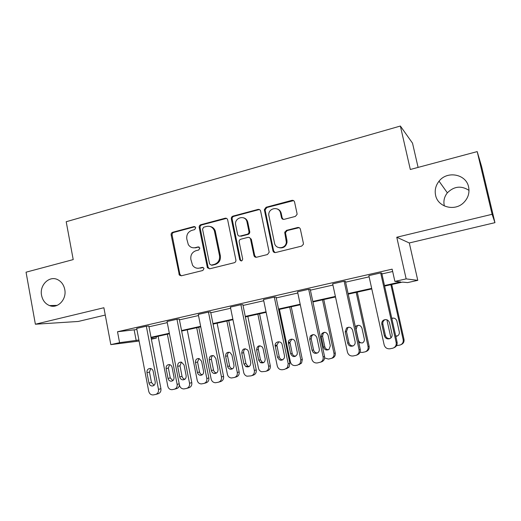 <?xml version="1.0" encoding="UTF-8"?>
<svg xmlns="http://www.w3.org/2000/svg" width="521" height="521" viewBox="0 0 521 521"><rect width="100%" height="100%" fill="white"/><g stroke="black" fill="none" stroke-linecap="round" stroke-linejoin="round"><path stroke-width="0.78" d="M435.595 195.284C437.803 207.13 454.761 211.721 463.683 202.636C468.138 198.13 469.773 192.881 468.587 186.902C466.119 174.014 447.077 170.497 439.047 181.184C435.693 185.456 434.54 190.152 435.595 195.284M469.004 190.38C461.248 185.411 454.032 186.231 447.357 192.835C444.341 196.645 443.312 200.852 444.257 205.456L444.393 205.99M41.569 295.368C42.644 300.435 45.301 303.841 49.541 305.586C57.72 309.012 66.916 299.36 64.754 289.474C63.816 284.961 61.537 281.731 57.922 279.784C49.547 275.127 39.296 285 41.569 295.368M195.759 227.703L194.033 226.55L172.705 232.262C171.526 232.711 171.012 233.61 171.149 234.951L179.367 275.114L181.334 275.798L202.858 270.484L203.978 268.582L203.802 268.1L202.239 267.397L199.432 268.094C196.58 268.641 194.287 267.69 192.549 265.235L190.862 259.386C190.399 255.036 192.099 252.151 195.948 250.712L198.742 249.995L199.862 248.094L198.123 246.921L195.329 247.644C192.353 248.23 190.009 247.208 188.296 244.57L186.805 239.048C186.342 234.717 188.029 231.819 191.865 230.354L194.646 229.611L195.759 227.703M195.095 226.707L173.675 232.431C172.497 232.88 171.982 233.779 172.119 235.114L179.849 274.157L181.262 275.811M199.1 247.039L195.329 247.644M494.95 222.662L492.111 214.294L396.768 237.244L409.298 242.968L494.95 222.662L481.599 166.538L477.203 151.604L410.32 169.481L400.369 126.036L66.2 221.731L73.214 259.588L26.05 272.19L35.376 324.225L78.241 321.464L105.262 315.055M477.203 151.604L492.111 214.294M295.303 216.436L297.055 214.457L297.035 213.571L294.573 202.05C294.144 200.709 293.245 200.149 291.871 200.37L266.081 207.267L264.342 209.683L272.939 250.803C273.362 252.144 274.248 252.724 275.596 252.535L301.639 246.107L303.372 244.323L303.385 243.255L300.389 229.247C299.953 227.892 299.047 227.319 297.673 227.521L286.498 230.373L284.74 232.483L286.342 242.187C285.879 249.018 275.596 249.728 274.521 243.053L268.745 214.952C268.354 207.768 279.334 206.049 280.532 213.154L281.483 217.635C281.907 218.976 282.799 219.543 284.153 219.334L295.303 216.436M139.1 341.047L110.823 344.628L103.887 307.735L35.376 324.225M110.823 344.628L119.583 342.675L138.905 340.011M384.485 285.541L400.682 281.946L394.885 281.399L392.144 269.162L117.518 331.747L119.583 342.675M394.885 281.399L406.152 278.891L417.777 280.35L407.617 282.597L402.499 282.115L384.609 286.081M396.768 237.244L406.152 278.891M227.664 219.888L227.638 219.777C227.202 218.54 226.361 218.025 225.124 218.234L200.793 224.74C199.582 225.202 199.055 226.114 199.198 227.475L207.404 267.735L209.683 268.803L234.242 262.74C235.485 262.291 236.039 261.373 235.889 259.986L227.664 219.888M232.965 216.13L258.006 209.429C259.334 209.221 260.207 209.774 260.624 211.103L269.188 252.223L267.442 254.548L256.553 257.237C255.225 257.42 254.352 256.846 253.942 255.511L250.529 239.08C250.119 237.752 249.253 237.185 247.937 237.381L240.826 239.204C239.575 239.667 239.022 240.591 239.178 241.978L242.682 259.009C242.141 261.242 241.158 261.509 239.732 259.797L231.324 218.911C231.174 217.537 231.721 216.606 232.965 216.13L233.786 216.352L258.761 209.676L258.006 209.429M418.096 167.404L412.515 143.158L400.369 126.036M156.072 336.716L156.339 338.103L151.377 339.204M409.298 242.968L417.777 280.35M151.285 338.735L156.339 338.103M371.786 288.921L348.217 294.144M335.498 296.963L312.913 301.965M300.298 304.759L278.65 309.559M266.133 312.333L245.378 316.931M232.965 319.679L213.056 324.095M200.748 326.817L181.647 331.05M169.436 333.759L151.11 337.816M151.012 337.321L169.338 333.258M181.549 330.548L200.644 326.315M212.952 323.587L232.861 319.171M245.274 316.416L266.029 311.812M278.54 309.038L300.187 304.238M312.802 301.438L335.387 296.429M348.1 293.61L371.668 288.38M117.518 331.747L136.899 329.526M148.98 326.784L167.267 322.636M179.445 319.874L198.501 315.55M210.784 312.763L230.64 308.256M243.027 305.449L263.73 300.754M276.215 297.921L297.81 293.017M310.392 290.164L332.926 285.052M345.612 282.174L369.122 276.84M381.906 273.942L392.671 271.5M134.203 330.138L136.202 340.61M368.848 275.616L380.682 272.919L396.168 342.518C396.54 345.267 395.459 347.155 392.912 348.178L390.014 348.77C387.044 349.044 385.091 347.748 384.159 344.889L368.848 275.616M393.896 347.754C396.396 346.726 397.464 344.856 397.093 342.147L381.711 273.069L380.682 272.919M332.659 283.841L344.14 281.229L359.08 349.832C359.444 352.437 358.455 354.273 356.117 355.329L353.114 355.967C350.229 356.227 348.334 354.944 347.435 352.124L332.659 283.841M356.305 355.257L357.315 354.866C359.64 353.818 360.623 352.001 360.265 349.409L345.423 281.32L344.14 281.229M297.556 291.825L308.692 289.292L323.118 356.918C323.469 359.269 322.655 361.007 320.675 362.141L317.322 362.948C314.528 363.196 312.691 361.926 311.819 359.145L297.556 291.825M321.144 361.978L322.115 361.639C324.082 360.512 324.896 358.78 324.544 356.455L310.216 289.318L308.692 289.292M263.489 299.575L274.3 297.113L288.224 363.795L287.449 367.585L284.792 369.291L282.597 369.715C279.881 369.956 278.103 368.699 277.263 365.957L263.489 299.575M286.472 368.744L289.109 367.051L289.884 363.287L276.039 297.087L274.3 297.113M230.406 307.097L240.904 304.713L254.359 370.47C254.671 373.29 253.558 375.094 251.024 375.875L246.987 376.208C245.261 375.641 244.173 374.423 243.717 372.567L230.406 307.097M251.851 375.615L252.913 375.289C255.433 374.514 256.54 372.723 256.234 369.923L242.858 304.629L240.904 304.713M198.273 314.404L208.472 312.086L221.477 376.95C221.77 379.737 220.689 381.509 218.227 382.271L215.323 382.746C213.141 382.525 211.747 381.274 211.142 378.988L198.273 314.404M218.944 382.056L220.324 381.646C222.767 380.89 223.848 379.132 223.555 376.364L210.621 311.955L208.472 312.086M167.046 321.509L176.958 319.256L189.533 383.248C189.82 385.989 188.765 387.735 186.375 388.484L183.841 388.94C181.588 388.855 180.136 387.617 179.485 385.227L167.046 321.509M186.993 388.301L188.654 387.826C191.031 387.083 192.08 385.351 191.8 382.629L179.289 319.073L176.958 319.256M136.684 328.412L146.323 326.218L158.488 389.369C158.762 392.072 157.733 393.791 155.414 394.521L153.089 394.951C150.836 394.938 149.377 393.713 148.719 391.291L136.684 328.412M155.961 394.364L157.876 393.83C160.181 393.108 161.204 391.401 160.93 388.712L148.83 325.996L146.323 326.218M214.665 229.67L214.893 230.796M247.058 220.403L247.436 222.213M280.565 211.624L280.917 213.284M193.408 247.827L196.241 247.768M197.921 268.276L199.432 268.094M203.118 267.468L200.331 268.159M226.544 218.377L201.692 224.935C200.487 225.398 199.96 226.309 200.103 227.664L208.068 267.169L209.501 268.836M203.659 227.215L202.539 229.129L209.566 263.945L211.324 265.137L214.313 264.394C218.247 262.968 219.973 260.051 219.504 255.642L214.352 230.686C212.789 227.195 210.217 225.775 206.629 226.42L203.659 227.215M211.311 265.143L212.197 265.222L211.324 265.137M209.996 226.459C212.483 226.902 214.229 228.374 215.219 230.862L220.357 255.746C220.826 260.142 219.1 263.053 215.18 264.479L212.197 265.222M259.549 209.618L258.761 209.676M249.246 237.478L251.311 239.237L254.71 255.616L256.156 257.296M233.786 216.352C232.542 216.827 232.001 217.752 232.151 219.126L240.533 259.894L241.425 260.962M247.013 222.102C245.671 214.346 233.831 217.518 235.694 225.079L237.615 234.404C238.025 235.713 238.885 236.267 240.181 236.072L247.286 234.242C248.484 233.812 249.045 232.939 248.979 231.611L247.013 222.102L247.794 222.304C247.169 219.842 245.691 218.325 243.346 217.758M239.673 236.137L240.181 236.072M247.794 222.304L249.754 231.786C249.826 233.108 249.266 233.988 248.068 234.411L240.982 236.241M277.1 208.901C279.276 209.585 280.656 211.083 281.229 213.389L282.174 217.856L283.326 219.387M279.549 247.807C283.561 248.296 286.055 246.472 287.025 242.337L286.928 240.266L286.244 240.109M299.158 227.664L287.182 230.556L285.43 232.659L286.928 240.266M293.577 200.618L266.817 207.521L265.085 209.924L273.662 250.927L275.095 252.6M167.365 334.215L177.147 384.381C177.414 386.947 176.43 388.575 174.209 389.272L171.989 389.688C169.826 389.675 168.439 388.523 167.808 386.224L158.124 336.26M169.625 364.635L168.368 368.054L170.282 377.901L172.855 380.604M179.426 384.921C179.204 386.934 178.202 388.178 176.424 388.653L174.73 389.122M174.007 377.243L172.073 367.305C171.683 365.762 170.771 364.85 169.345 364.583C167.052 364.687 165.971 366.002 166.114 368.536L168.036 378.448C168.498 380.18 169.54 381.105 171.168 381.209C173.239 380.884 174.183 379.562 174.007 377.243M155.206 381.834C155.395 384.277 154.405 385.67 152.236 386.015C150.536 385.898 149.449 384.921 148.967 383.091L146.961 372.632C146.818 369.962 147.944 368.575 150.341 368.471C151.832 368.757 152.783 369.721 153.187 371.349L155.206 381.834M154.066 385.319L151.461 382.479L149.468 372.098L150.712 368.542M196.723 327.709L206.817 378.513C207.091 381.112 206.082 382.766 203.802 383.476L201.386 383.918C199.23 383.84 197.843 382.675 197.218 380.408L187.228 329.813M198.761 327.26L208.849 377.953C209.123 380.538 208.12 382.18 205.854 382.889L204.395 383.306M198.95 358.5L197.563 362.036L199.536 372.014C199.927 373.564 200.859 374.482 202.317 374.762M203.581 371.291L201.581 361.229L199.094 358.533C196.573 358.428 195.362 359.744 195.466 362.492L197.452 372.528C197.889 374.202 198.905 375.133 200.487 375.315C202.721 375.081 203.75 373.739 203.581 371.291M226.876 321.027L237.296 372.489C237.583 375.12 236.554 376.8 234.203 377.53L231.435 377.986C229.351 377.777 228.022 376.598 227.436 374.436L217.12 323.189M228.745 320.617L239.159 371.961C239.439 374.579 238.416 376.247 236.085 376.97L234.886 377.328M229.071 352.209C227.82 353.056 227.312 354.273 227.547 355.863L229.585 365.963C229.963 367.474 230.868 368.393 232.301 368.725L232.587 368.757M233.968 365.175L231.904 354.983L229.956 352.463C227.065 351.87 225.619 353.14 225.619 356.279L227.664 366.445C228.055 367.969 228.96 368.894 230.399 369.226C232.913 369.22 234.098 367.872 233.968 365.175M186.147 375.621C186.329 378.2 185.248 379.62 182.91 379.861C181.249 379.659 180.188 378.676 179.732 376.911L177.661 366.315C177.55 363.417 178.82 362.03 181.464 362.141L184.063 364.993L186.147 375.621M184.883 379.236C183.399 378.91 182.448 377.94 182.05 376.338L179.992 365.814L181.38 362.128M217.986 369.226C218.123 372.072 216.879 373.492 214.248 373.492C212.737 373.14 211.786 372.157 211.383 370.548L209.24 359.809C209.24 356.494 210.758 355.153 213.792 355.791L215.831 358.455L217.986 369.226M216.593 372.964L216.365 372.932C214.867 372.58 213.916 371.61 213.519 370.014L211.389 359.347C211.142 357.699 211.656 356.429 212.933 355.53M257.869 314.163L268.628 366.296C268.921 368.959 267.866 370.665 265.45 371.414L261.614 371.733C259.966 371.199 258.924 370.053 258.494 368.295L247.84 316.384M259.556 313.792L270.308 365.801C270.594 368.451 269.546 370.144 267.149 370.887L266.244 371.167M260.031 345.749C258.663 346.589 258.11 347.846 258.351 349.519L260.454 359.75L262.135 362.128L263.698 362.583M265.196 358.891L263.066 348.569L262.317 346.986C258.957 344.889 257.055 345.859 256.606 349.897L258.722 360.193L260.409 362.596C263.522 363.515 265.117 362.284 265.196 358.891M250.757 362.642C250.673 366.224 248.999 367.526 245.73 366.543L243.958 364.01L241.744 353.121C242.213 348.849 244.219 347.826 247.742 350.047L248.53 351.721L250.757 362.642M249.233 366.504L247.657 366.029L245.899 363.508L243.691 352.697C243.437 350.959 244.01 349.643 245.404 348.744M289.722 307.103L300.845 359.926L300.103 363.508L297.582 365.123L295.492 365.534C292.913 365.762 291.219 364.576 290.418 361.984L279.419 309.389M291.219 306.771L302.323 359.47L301.587 363.026L299.08 364.635M291.851 339.112L289.936 342.264L292.19 353.362C292.711 355.179 293.877 356.13 295.687 356.221M297.309 352.43L295.107 341.965C294.43 337.901 288.172 338.507 288.38 342.597L290.646 353.772C292.62 357.308 294.801 357.51 297.191 354.378L297.309 352.43M284.512 355.863L284.388 357.92C281.874 361.229 279.582 361.014 277.504 357.269L275.127 345.449C274.906 341.118 281.483 340.487 282.2 344.791L284.512 355.863M282.851 359.842C280.969 359.718 279.764 358.708 279.23 356.807L276.866 345.078L278.833 341.769M322.486 299.842L333.981 353.375L335.25 352.958C335.583 355.159 334.814 356.794 332.945 357.862L332.027 358.181M323.775 299.562L335.25 352.958M324.583 332.287L323.17 333.414L322.577 336.292L324.817 346.791C325.391 348.712 326.654 349.669 328.595 349.676M330.334 345.788L328.054 335.179C326.53 332.001 324.453 331.506 321.822 333.694L321.223 336.586L323.482 347.162C324.583 349.917 326.426 350.666 328.998 349.415L330.334 345.788M324.629 357.934L328.477 359.073L331.662 358.311C333.538 357.237 334.313 355.589 333.981 353.375M284.863 231.91L285.163 233.31M319.275 348.881C319.542 350.464 319.073 351.74 317.875 352.724C315.159 354.039 313.219 353.245 312.059 350.327L309.682 339.132L310.321 336.071C313.088 333.759 315.277 334.287 316.885 337.647L319.275 348.881M317.491 352.971C315.465 352.945 314.15 351.922 313.557 349.91L311.2 338.8L311.832 335.758L313.271 334.586M356.195 292.379L368.073 346.634L369.128 346.257C369.474 348.705 368.542 350.425 366.335 351.415L365.449 351.753M357.269 292.138L369.128 346.257M358.253 325.28L357.328 325.801L356.064 329.389L358.389 340.037C359.021 342.069 360.389 343.033 362.479 342.922M358.793 342.655L362.427 342.948C363.958 342.069 364.589 340.734 364.316 338.943L361.965 328.197C360.779 325.371 358.858 324.648 356.201 326.029L355.374 326.967M360.031 352.242L362.421 352.43L365.267 351.825C367.481 350.828 368.419 349.096 368.073 346.634M355.114 341.678C355.4 343.573 354.736 344.987 353.121 345.918C350.47 346.765 348.66 345.853 347.676 343.176L345.215 331.818L346.556 327.989C349.363 326.524 351.388 327.292 352.632 330.288L355.114 341.678M353.212 345.872C351.024 345.964 349.598 344.941 348.933 342.805L346.491 331.532L347.826 327.729L348.764 327.195M390.926 337.947L386.895 319.783M390.887 284.687L403.176 339.692L403.996 339.36C404.348 341.906 403.352 343.665 401.001 344.642M391.733 284.505L403.996 339.36M395.706 335.928L397.393 335.954M392.912 318.064L391.857 318.624M395.797 336.345L397.106 336.084C398.852 335.237 399.581 333.844 399.294 331.903L396.865 321.008C395.973 318.565 394.28 317.673 391.785 318.331M396.533 345.677L400.095 345.032C402.505 344.062 403.528 342.284 403.176 339.692M392.066 334.254C392.365 336.312 391.597 337.784 389.754 338.683C387.11 339.347 385.325 338.389 384.394 335.798L381.841 324.277C381.548 322.492 382.147 321.099 383.632 320.102C386.426 319.002 388.379 319.868 389.5 322.694L392.066 334.254M390.086 338.533C387.709 338.78 386.146 337.764 385.397 335.478L382.863 324.042C382.57 322.271 383.163 320.89 384.641 319.901L385.358 319.575M194.952 226.739L194.033 226.55M203.099 267.462L202.239 267.397M199.035 247.052L198.123 246.921M179.849 274.157L178.892 274.105M172.119 235.114L171.149 234.951M173.675 232.431L172.705 232.262M208.068 267.169L207.182 267.097M200.103 227.664L199.198 227.475M201.692 224.935L200.793 224.74M225.958 218.449L225.124 218.234M215.18 264.479L214.313 264.394M220.357 255.746L219.504 255.642M215.512 231.904L214.645 231.728M254.71 255.616L253.942 255.511M251.311 239.237L250.529 239.08M240.526 259.836L239.719 259.738M232.151 219.126L231.324 218.911M248.068 234.411L247.286 234.242M249.728 231.63L248.947 231.448M282.174 217.856L281.483 217.635M281.229 213.389L280.532 213.154M285.469 233.388L284.779 233.213M287.182 230.556L286.498 230.373M298.325 227.716L297.673 227.521M273.662 250.927L272.939 250.803M265.137 210.341L264.394 210.1M266.817 207.521L266.081 207.267M292.541 200.644L291.871 200.37M177.147 384.381L179.211 383.827M170.282 377.901L168.036 378.448M168.368 368.054L166.114 368.536M160.93 388.712L158.488 389.369M148.967 383.091L151.461 382.479M146.961 372.632L149.468 372.098M206.817 378.513L208.849 377.953M199.536 372.014L197.452 372.528M197.563 362.036L195.466 362.492M237.296 372.489L239.159 371.961M229.585 365.963L227.664 366.445M227.547 355.863L225.619 356.279M191.8 382.629L189.533 383.248M179.732 376.911L182.05 376.338M177.661 366.315L179.992 365.814M223.555 376.364L221.477 376.95M211.383 370.548L213.519 370.014M209.24 359.809L211.389 359.347M268.628 366.296L270.308 365.801M260.454 359.75L258.722 360.193M258.351 349.519L256.606 349.897M256.234 369.923L254.359 370.47M243.958 364.01L245.899 363.508M241.744 353.121L243.691 352.697M300.845 359.926L302.323 359.47M292.19 353.362L290.646 353.772M290.015 342.994L288.458 343.332M289.884 363.287L288.224 363.795M277.504 357.269L279.23 356.807M275.212 346.231L276.951 345.846M324.817 346.791L323.482 347.162M322.577 336.292L321.223 336.586M324.544 356.455L323.118 356.918M312.059 350.327L313.557 349.91M309.682 339.132L311.2 338.8M360.265 349.409L359.08 349.832M347.676 343.176L348.933 342.805M345.215 331.818L346.491 331.532M397.093 342.147L396.168 342.518M384.394 335.798L385.397 335.478M381.841 324.277L382.863 324.042M57.147 305.384L49.541 305.586M180.318 275.166L179.367 275.114M208.289 267.807L207.404 267.735M215.219 230.862L214.352 230.686M240.533 259.894L239.732 259.797M249.754 231.786L248.979 231.611M287.025 242.337L286.342 242.187M285.43 232.659L284.74 232.483M265.085 209.924L264.342 209.683M447.357 192.835L439.047 181.184M172.392 380.903L171.168 381.209M152.236 386.015L153.519 385.69M202.115 374.899L200.487 375.315M232.301 368.725L230.399 369.226M182.91 379.861L184.616 379.418M214.248 373.492L216.365 372.932M262.135 362.128L260.409 362.596M245.73 366.543L247.657 366.029M300.103 363.508L301.587 363.026M289.936 342.264L288.38 342.597M289.109 367.051L287.449 367.585M275.127 345.449L276.866 345.078M331.662 358.311L332.945 357.862M323.17 333.414L321.822 333.694M322.115 361.639L320.675 362.141M310.321 336.071L311.832 335.758M357.328 325.801L356.201 326.029M346.556 327.989L347.826 327.729M392.209 318.383L391.818 318.468M383.632 320.102L384.641 319.901"/></g></svg>
